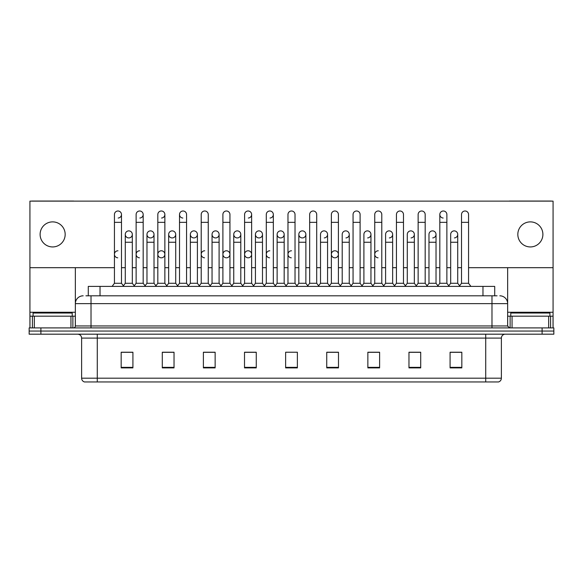 <?xml version="1.0" encoding="UTF-8"?>
<svg xmlns="http://www.w3.org/2000/svg" width="583" height="583" viewBox="0 0 583 583"><rect width="100%" height="100%" fill="white"/><g stroke="black" fill="none" stroke-linecap="round" stroke-linejoin="round"><path stroke-width="0.87" d="M88.281 295.807L88.281 286.406L494.719 286.406L494.719 295.807M501.38 378.192C501.271 380.072 500.331 381.326 498.56 381.952L485.719 381.952L485.719 378.192L501.38 378.192L501.38 338.096A3.913 3.913 0 0 1 505.293 334.183M485.719 381.952L84.44 381.952A3.913 3.913 0 0 1 81.62 378.192L81.62 338.096C81.387 335.721 80.082 334.416 77.707 334.183M553.85 334.183L553.85 331.049L29.15 331.049L29.15 334.183L40.897 334.183L40.897 331.049L29.15 331.049L29.15 327.916L40.897 327.916L40.897 331.049L553.85 331.049L553.85 334.183L40.897 334.183M461.831 367.895L461.831 352.234L450.083 352.234L450.083 367.895L461.831 367.895M420.715 367.895L420.715 352.234L408.967 352.234L408.967 367.895L420.715 367.895M379.606 367.895L379.606 352.234L367.858 352.234L367.858 367.895L379.606 367.895M338.49 367.895L338.49 352.234L326.742 352.234L326.742 367.895L338.49 367.895M132.917 367.895L132.917 352.234L121.169 352.234L121.169 367.895L132.917 367.895M174.033 367.895L174.033 352.234L162.285 352.234L162.285 367.895L174.033 367.895M215.142 367.895L215.142 352.234L203.394 352.234L203.394 367.895L215.142 367.895M256.258 367.895L256.258 352.234L244.51 352.234L244.51 367.895L256.258 367.895M297.374 367.895L297.374 352.234L285.626 352.234L285.626 367.895L297.374 367.895M374.359 352.234L371.342 352.314M417.741 352.314L414.724 352.314M461.124 352.314L458.114 352.314M450.28 352.314L461.831 352.314M255.048 352.314L252.031 352.234M211.658 352.314L208.641 352.234M168.276 352.314L165.259 352.234M121.169 352.314L132.72 352.314M124.886 352.314L121.876 352.314M330.969 352.234L327.952 352.314M287.587 352.234L295.413 352.234M256.258 352.314L244.51 352.314M215.142 352.314L203.394 352.314M174.033 352.314L162.285 352.314M338.49 352.314L326.742 352.314M379.606 352.314L367.858 352.314M420.715 352.314L408.967 352.314M86.109 295.807L497.073 295.807M85.927 295.807L91.021 295.807L91.021 303.641L75.353 303.641L75.353 325.955A1.96 1.96 0 0 1 73.4 327.916M83.187 295.807A7.834 7.834 0 0 0 75.353 303.641L75.353 267.692M499.813 295.807A7.834 7.834 0 0 1 507.647 303.641L507.647 325.955L509.6 327.916M553.85 327.916L553.85 331.049L553.85 327.916L40.897 327.916M114.436 222.349L121.483 222.349L121.483 283.28L114.436 283.28L114.436 214.515A3.527 3.527 0 0 1 118.181 211.002A3.527 3.527 0 0 1 121.483 214.515A3.527 3.527 0 0 1 118.181 218.035M114.436 283.28L112.082 286.406L114.436 283.28M125.279 283.28L125.279 242.244L132.326 242.244L132.326 283.28L125.279 283.28L123.377 285.808L121.483 283.28L123.829 286.406M128.581 237.93A3.527 3.527 0 0 1 125.279 234.41A3.527 3.527 0 0 1 129.025 230.89A3.527 3.527 0 0 1 132.326 234.41L132.326 242.244M132.326 283.28L134.228 285.808M136.123 222.349L143.178 222.349L143.178 283.28L136.123 283.28L136.123 214.515A3.527 3.527 0 0 1 139.869 211.002A3.527 3.527 0 0 1 143.178 214.515A3.527 3.527 0 0 1 139.869 218.035M136.123 283.28L133.777 286.406M143.178 254.305L143.178 283.28L145.524 286.406M157.818 222.349L164.865 222.349L164.865 283.28L157.818 283.28L157.818 214.515A3.527 3.527 0 0 1 161.564 211.002A3.527 3.527 0 0 1 164.865 214.515A3.527 3.527 0 0 1 161.564 218.035M157.818 262.131L157.818 283.28L155.472 286.406M164.865 254.305L164.865 283.28L167.219 286.406M179.513 222.349L186.56 222.349L186.56 283.28L179.513 283.28L179.513 214.515A3.527 3.527 0 0 1 183.259 211.002A3.527 3.527 0 0 1 186.56 214.515A3.527 3.527 0 0 0 183.259 211.002M179.513 254.305L179.513 283.28L177.159 286.406M186.56 283.28L188.907 286.406M204.728 210.995A3.527 3.527 0 0 0 201.208 214.515A3.527 3.527 0 0 1 204.946 211.002A3.527 3.527 0 0 1 208.255 214.515A3.527 3.527 0 0 0 204.946 211.002M201.208 222.349L208.255 222.349L208.255 283.28L201.208 283.28L201.208 214.515M201.208 283.28L198.854 286.406M208.255 283.28L210.601 286.406M150.276 237.93A3.527 3.527 0 0 1 146.974 234.41A3.527 3.527 0 0 1 150.72 230.89A3.527 3.527 0 0 1 154.021 234.41L154.021 242.244L146.974 242.244L146.974 234.41A3.527 3.527 0 0 1 150.494 230.883M154.021 242.244L154.021 283.28L146.974 283.28L146.974 242.244M146.974 283.28L145.072 285.808M154.021 283.28L155.923 285.808M172.189 230.883A3.527 3.527 0 0 0 168.669 234.3A3.527 3.527 0 0 0 171.97 237.93A3.527 3.527 0 0 1 168.662 234.41A3.527 3.527 0 0 1 172.408 230.89A3.527 3.527 0 0 1 175.716 234.41L175.716 242.244L168.662 242.244L168.662 234.41M175.716 242.244L175.716 283.28L168.662 283.28L168.662 242.244M168.662 283.28L166.767 285.808L164.865 283.28M175.716 283.28L177.611 285.808M193.884 230.883A3.527 3.527 0 0 0 190.357 234.3A3.527 3.527 0 0 0 193.658 237.93A3.527 3.527 0 0 1 190.357 234.41A3.527 3.527 0 0 1 194.103 230.89A3.527 3.527 0 0 1 197.404 234.41L197.404 242.244L190.357 242.244L190.357 234.41M197.404 242.244L197.404 283.28L190.357 283.28L190.357 242.244M190.357 283.28L188.462 285.808M197.404 283.28L199.306 285.808M72.219 316.168L72.219 313.035L33.063 313.035L33.063 316.168M549.937 316.168L549.937 313.035L510.781 313.035L510.781 316.168M70.951 327.916L70.951 316.168L34.339 316.168L34.339 327.916M73.946 201.128A1.96 1.96 0 0 0 73.4 201.048L31.89 201.048A1.96 1.96 0 0 0 31.344 201.128M468.564 267.692L553.07 267.692L553.07 201.128L29.93 201.128L29.93 316.168L34.339 316.168M70.951 316.168L75.353 316.168M29.93 327.916L29.93 316.168M548.661 327.916L548.661 316.168L512.049 316.168L512.049 327.916M553.07 327.916L553.07 316.168L553.07 327.916M551.656 201.128A1.96 1.96 0 0 0 551.11 201.048L509.6 201.048A1.96 1.96 0 0 0 509.054 201.128M507.647 267.692L507.647 303.641L491.979 303.641L491.979 325.955L507.647 325.955M553.07 267.692L553.07 316.168L550.592 316.168L550.592 327.916M507.647 316.168L512.049 316.168M548.661 316.168L550.592 316.168M139.65 250.777A3.527 3.527 0 0 0 136.131 254.188A3.527 3.527 0 0 0 139.432 257.817M161.345 250.777A3.527 3.527 0 0 0 157.818 254.188A3.527 3.527 0 0 0 161.119 257.817M204.728 250.777A3.527 3.527 0 0 0 201.208 254.188A3.527 3.527 0 0 0 204.509 257.817M226.423 250.777A3.527 3.527 0 0 0 222.903 254.188A3.527 3.527 0 0 0 226.197 257.817M248.118 250.777A3.527 3.527 0 0 0 244.59 254.188A3.527 3.527 0 0 0 247.892 257.817M269.805 250.777A3.527 3.527 0 0 0 266.285 254.188A3.527 3.527 0 0 0 269.586 257.817M291.5 250.777A3.527 3.527 0 0 0 287.98 254.188A3.527 3.527 0 0 0 291.281 257.817M334.882 250.777A3.527 3.527 0 0 0 331.363 254.188A3.527 3.527 0 0 0 334.664 257.817M378.272 250.777A3.527 3.527 0 0 0 374.752 254.188A3.527 3.527 0 0 0 378.054 257.817M117.955 250.777A3.527 3.527 0 0 0 114.436 254.188A3.527 3.527 0 0 0 117.737 257.817M454.193 230.883A3.527 3.527 0 0 0 450.674 234.41A3.527 3.527 0 0 1 454.419 230.89A3.527 3.527 0 0 1 457.721 234.41L457.721 242.244L450.674 242.244L450.674 234.41M432.506 230.883A3.527 3.527 0 0 0 428.979 234.41A3.527 3.527 0 0 1 432.724 230.89A3.527 3.527 0 0 1 436.026 234.41L436.026 242.244L428.979 242.244L428.979 234.41M410.811 230.883A3.527 3.527 0 0 0 407.284 234.41A3.527 3.527 0 0 1 411.03 230.89A3.527 3.527 0 0 1 414.338 234.41L414.338 242.244L407.284 242.244L407.284 234.41M389.116 230.883A3.527 3.527 0 0 0 385.596 234.41A3.527 3.527 0 0 1 389.342 230.89A3.527 3.527 0 0 1 392.643 234.41L392.643 242.244L385.596 242.244L385.596 234.41M439.822 222.349L446.877 222.349L446.877 283.28L439.822 283.28L439.822 214.515A3.527 3.527 0 0 1 443.35 210.995A3.527 3.527 0 0 0 439.83 214.406A3.527 3.527 0 0 0 443.131 218.035M367.428 230.883A3.527 3.527 0 0 0 363.901 234.41A3.527 3.527 0 0 1 367.647 230.89A3.527 3.527 0 0 1 370.948 234.41L370.948 242.244L363.901 242.244L363.901 234.41M345.734 230.883A3.527 3.527 0 0 0 342.206 234.41A3.527 3.527 0 0 1 345.952 230.89A3.527 3.527 0 0 1 349.253 234.41L349.253 242.244L342.206 242.244L342.206 234.41M324.039 230.883A3.527 3.527 0 0 0 320.512 234.41A3.527 3.527 0 0 1 324.257 230.89A3.527 3.527 0 0 1 327.566 234.41L327.566 242.244L320.512 242.244L320.512 234.41M302.344 230.883A3.527 3.527 0 0 0 298.824 234.41A3.527 3.527 0 0 1 302.57 230.89A3.527 3.527 0 0 1 305.871 234.41L305.871 242.244L298.824 242.244L298.824 234.41A3.527 3.527 0 0 0 302.125 237.93M280.656 230.883A3.527 3.527 0 0 0 277.129 234.3A3.527 3.527 0 0 0 280.43 237.93A3.527 3.527 0 0 1 277.129 234.41A3.527 3.527 0 0 1 280.875 230.89A3.527 3.527 0 0 1 284.176 234.41L284.176 242.244L277.129 242.244L277.129 234.41M291.5 210.995A3.527 3.527 0 0 0 287.973 214.515A3.527 3.527 0 0 1 291.719 211.002A3.527 3.527 0 0 1 295.027 214.515A3.527 3.527 0 0 0 291.719 211.002M258.961 230.883A3.527 3.527 0 0 0 255.441 234.3A3.527 3.527 0 0 0 258.743 237.93A3.527 3.527 0 0 1 255.434 234.41A3.527 3.527 0 0 1 259.18 230.89A3.527 3.527 0 0 1 262.488 234.41L262.488 242.244L255.434 242.244L255.434 234.41M237.266 230.883A3.527 3.527 0 0 0 233.747 234.3A3.527 3.527 0 0 0 237.048 237.93A3.527 3.527 0 0 1 233.747 234.41A3.527 3.527 0 0 1 237.492 230.89A3.527 3.527 0 0 1 240.794 234.41L240.794 242.244L233.747 242.244L233.747 234.41M215.572 230.883A3.527 3.527 0 0 0 212.052 234.3A3.527 3.527 0 0 0 215.353 237.93A3.527 3.527 0 0 1 212.052 234.41A3.527 3.527 0 0 1 215.797 230.89A3.527 3.527 0 0 1 219.099 234.41L219.099 242.244L212.052 242.244L212.052 234.41M183.033 210.995A3.527 3.527 0 0 0 179.513 214.406A3.527 3.527 0 0 0 182.814 218.035M128.807 230.883A3.527 3.527 0 0 0 125.279 234.41L125.279 242.244M530.355 221.883A12.527 12.527 0 0 0 517.828 234.41A12.527 12.527 0 0 0 530.355 246.937A12.527 12.527 0 0 0 542.89 234.41A12.527 12.527 0 0 0 530.355 221.883M52.645 221.883A12.527 12.527 0 0 0 40.11 234.41A12.527 12.527 0 0 0 52.645 246.937A12.527 12.527 0 0 0 65.172 234.41A12.527 12.527 0 0 0 52.645 221.883M161.564 257.817A3.527 3.527 0 0 0 164.865 254.305A3.527 3.527 0 0 0 161.564 250.785M226.641 257.817A3.527 3.527 0 0 0 229.942 254.305A3.527 3.527 0 0 0 226.641 250.785M248.336 257.817A3.527 3.527 0 0 0 251.637 254.305A3.527 3.527 0 0 0 248.336 250.785M335.108 257.817A3.527 3.527 0 0 0 338.41 254.305A3.527 3.527 0 0 0 335.108 250.785M432.724 237.93A3.527 3.527 0 0 0 436.026 234.41A3.527 3.527 0 0 0 432.724 230.89M389.342 237.93A3.527 3.527 0 0 0 392.643 234.41A3.527 3.527 0 0 0 389.342 230.89M345.952 237.93A3.527 3.527 0 0 0 349.253 234.41A3.527 3.527 0 0 0 345.952 230.89M302.57 237.93A3.527 3.527 0 0 0 305.871 234.41A3.527 3.527 0 0 0 302.57 230.89M237.492 237.93A3.527 3.527 0 0 0 240.794 234.41A3.527 3.527 0 0 0 237.492 230.89M270.031 218.035A3.527 3.527 0 0 0 273.332 214.515A3.527 3.527 0 0 0 270.031 211.002A3.527 3.527 0 0 1 273.332 214.515L273.332 222.349L266.285 222.349L266.285 214.515A3.527 3.527 0 0 1 270.031 211.002M194.103 237.93A3.527 3.527 0 0 0 197.404 234.41A3.527 3.527 0 0 0 194.103 230.89M150.72 237.93A3.527 3.527 0 0 0 154.021 234.41A3.527 3.527 0 0 0 150.72 230.89M129.025 237.93A3.527 3.527 0 0 0 132.326 234.41A3.527 3.527 0 0 0 129.025 230.89M29.93 267.692L114.436 267.692M121.483 267.692L125.279 267.692M132.326 267.692L136.123 267.692M143.178 267.692L146.974 267.692M154.021 267.692L157.818 267.692M164.865 267.692L168.662 267.692M175.716 267.692L179.513 267.692M186.56 267.692L190.357 267.692M197.404 267.692L201.208 267.692M208.255 267.692L212.052 267.692M219.099 267.692L222.895 267.692M229.942 267.692L233.747 267.692M240.794 267.692L244.59 267.692M251.637 267.692L255.434 267.692M262.488 267.692L266.285 267.692M273.332 267.692L277.129 267.692M284.176 267.692L287.973 267.692M295.027 267.692L298.824 267.692M305.871 267.692L309.668 267.692M316.715 267.692L320.512 267.692M327.566 267.692L331.363 267.692M338.41 267.692L342.206 267.692M349.253 267.692L353.058 267.692M360.105 267.692L363.901 267.692M370.948 267.692L374.745 267.692M381.792 267.692L385.596 267.692M392.643 267.692L396.44 267.692M403.487 267.692L407.284 267.692M414.338 267.692L418.135 267.692M425.182 267.692L428.979 267.692M436.026 267.692L439.822 267.692M446.877 267.692L450.674 267.692M457.721 267.692L461.517 267.692M172.408 237.93A3.527 3.527 0 0 0 175.716 234.41A3.527 3.527 0 0 0 172.408 230.89M248.336 218.035A3.527 3.527 0 0 0 251.637 214.515A3.527 3.527 0 0 0 248.336 211.002A3.527 3.527 0 0 1 251.637 214.515L251.637 222.349L244.59 222.349L244.59 214.515A3.527 3.527 0 0 1 248.336 211.002M215.797 237.93A3.527 3.527 0 0 0 219.099 234.41A3.527 3.527 0 0 0 215.797 230.89M259.18 237.93A3.527 3.527 0 0 0 262.488 234.41A3.527 3.527 0 0 0 259.18 230.89M280.875 237.93A3.527 3.527 0 0 0 284.176 234.41A3.527 3.527 0 0 0 280.875 230.89M324.257 237.93A3.527 3.527 0 0 0 327.566 234.41A3.527 3.527 0 0 0 324.257 230.89M367.647 237.93A3.527 3.527 0 0 0 370.948 234.41A3.527 3.527 0 0 0 367.647 230.89M411.03 237.93A3.527 3.527 0 0 0 414.338 234.41A3.527 3.527 0 0 0 411.03 230.89M454.419 237.93A3.527 3.527 0 0 0 457.721 234.41A3.527 3.527 0 0 0 454.419 230.89M222.895 222.349L229.942 222.349L229.942 283.28L222.895 283.28L222.895 214.515A3.527 3.527 0 0 1 226.641 211.002A3.527 3.527 0 0 1 229.942 214.515A3.527 3.527 0 0 0 226.641 211.002M222.895 283.28L220.549 286.406M229.942 283.28L232.296 286.406M251.637 222.349L251.637 283.28L244.59 283.28L244.59 222.349M244.59 254.305L244.59 283.28L242.244 286.406M251.637 254.305L251.637 283.28L253.991 286.406M273.332 222.349L273.332 283.28L266.285 283.28L266.285 222.349M266.285 283.28L263.931 286.406M273.332 254.305L273.332 283.28L275.679 286.406M219.099 242.244L219.099 283.28L212.052 283.28L212.052 242.244M212.052 283.28L210.15 285.808M219.099 283.28L221.001 285.808M240.794 242.244L240.794 283.28L233.747 283.28L233.747 242.244M233.747 283.28L231.845 285.808M240.794 283.28L242.688 285.808M262.488 242.244L262.488 283.28L255.434 283.28L255.434 242.244M255.434 283.28L253.539 285.808M262.488 283.28L264.383 285.808M287.973 222.349L295.027 222.349L295.027 283.28L287.973 283.28L287.973 214.515M287.973 254.305L287.973 283.28L285.626 286.406M295.027 254.305L295.027 283.28L297.374 286.406M309.668 222.349L316.715 222.349L316.715 283.28L309.668 283.28L309.668 214.515A3.527 3.527 0 0 1 313.414 211.002A3.527 3.527 0 0 1 316.715 214.515A3.527 3.527 0 0 0 313.414 211.002M298.824 242.244L298.824 283.28L305.871 283.28L307.773 285.808L309.668 283.28L307.321 286.406M327.566 242.244L327.566 283.28L320.512 283.28L318.617 285.808L316.715 283.28L319.069 286.406M331.363 222.349L338.41 222.349L338.41 283.28L331.363 283.28L331.363 214.515A3.527 3.527 0 0 1 335.108 211.002A3.527 3.527 0 0 1 338.41 214.515A3.527 3.527 0 0 0 335.108 211.002M327.566 283.28L329.461 285.808L331.363 283.28L329.009 286.406M349.253 242.244L349.253 283.28L342.206 283.28L340.312 285.808L338.41 283.28L340.756 286.406M353.058 222.349L360.105 222.349L360.105 283.28L353.058 283.28L353.058 214.515A3.527 3.527 0 0 1 356.803 211.002A3.527 3.527 0 0 1 360.105 214.515A3.527 3.527 0 0 0 356.803 211.002M349.253 283.28L351.155 285.808L353.058 283.28L350.704 286.406M370.948 242.244L370.948 283.28L363.901 283.28L361.999 285.808L360.105 283.28L362.451 286.406M374.745 222.349L381.792 222.349L381.792 283.28L374.745 283.28L374.745 214.515A3.527 3.527 0 0 1 378.491 211.002A3.527 3.527 0 0 1 381.792 214.515A3.527 3.527 0 0 0 378.491 211.002M370.948 283.28L372.85 285.808L374.745 283.28L372.399 286.406M381.792 254.305L381.792 283.28L384.146 286.406M284.176 242.244L284.176 283.28L277.129 283.28L277.129 242.244M277.129 283.28L275.227 285.808M284.176 283.28L286.078 285.808M305.871 283.28L305.871 242.244M298.824 283.28L296.922 285.808M320.512 283.28L320.512 242.244M342.206 283.28L342.206 242.244M363.901 283.28L363.901 242.244M396.44 222.349L403.487 222.349L403.487 283.28L396.44 283.28L396.44 214.515A3.527 3.527 0 0 1 400.186 211.002A3.527 3.527 0 0 1 403.487 214.515A3.527 3.527 0 0 0 400.186 211.002M385.596 242.244L385.596 283.28L392.643 283.28L394.538 285.808L396.44 283.28L394.093 286.406M414.338 242.244L414.338 283.28L407.284 283.28L405.389 285.808L403.487 283.28L405.841 286.406M418.135 222.349L425.182 222.349L425.182 283.28L418.135 283.28L418.135 214.515A3.527 3.527 0 0 1 421.881 211.002A3.527 3.527 0 0 1 425.182 214.515A3.527 3.527 0 0 0 421.881 211.002M418.135 283.28L415.781 286.406M425.182 283.28L427.528 286.406M443.35 210.995A3.527 3.527 0 0 1 446.877 214.515A3.527 3.527 0 0 0 443.568 211.002M428.979 242.244L428.979 283.28L436.026 283.28L437.928 285.808L439.822 283.28L437.476 286.406M446.877 283.28L449.223 286.406M461.517 222.349L468.564 222.349L468.564 283.28L461.517 283.28L461.517 214.515A3.527 3.527 0 0 1 465.263 211.002A3.527 3.527 0 0 1 468.564 214.515A3.527 3.527 0 0 0 465.263 211.002M461.517 283.28L459.171 286.406M468.564 283.28L470.918 286.406M392.643 283.28L392.643 242.244M385.596 283.28L383.694 285.808L381.792 283.28M407.284 283.28L407.284 242.244M414.338 283.28L416.233 285.808M436.026 283.28L436.026 242.244M428.979 283.28L427.077 285.808M457.721 242.244L457.721 283.28L450.674 283.28L450.674 242.244M450.674 283.28L448.772 285.808M457.721 283.28L459.623 285.808M100.028 295.807L100.028 286.406M482.972 295.807L482.972 286.406M485.719 334.183L485.719 338.096L81.62 338.096M501.38 338.096L485.719 338.096L485.719 378.192L97.281 378.192L97.281 381.952M81.62 378.192L97.281 378.192L97.281 334.183M542.103 334.183L542.103 327.916M297.374 367.348L285.626 367.348M256.258 367.348L244.51 367.348M215.142 367.348L203.394 367.348M174.033 367.348L162.285 367.348M132.917 367.348L121.169 367.348M338.49 367.348L326.742 367.348M379.606 367.348L367.858 367.348M420.715 367.348L408.967 367.348M461.831 367.348L450.083 367.348M91.021 327.916L91.021 325.955L491.979 325.955L491.979 327.916M75.353 325.955L91.021 325.955L91.021 303.641L491.979 303.641L491.979 295.807M118.181 211.002A3.527 3.527 0 0 1 121.483 214.515L121.483 222.349M139.869 211.002A3.527 3.527 0 0 1 143.178 214.515L143.178 222.349M161.564 211.002A3.527 3.527 0 0 1 164.865 214.515L164.865 222.349M75.353 312.255L29.93 312.255M75.324 326.298L75.324 316.168M72.875 316.168L72.875 327.916M29.966 316.168L29.966 327.916M32.408 327.916L32.408 316.168M553.07 312.255L507.647 312.255M553.034 327.916L553.034 316.168M507.676 316.168L507.676 326.298M510.125 327.916L510.125 316.168M186.56 222.349L186.56 214.515M208.255 222.349L208.255 214.515M229.942 222.349L229.942 214.515M295.027 222.349L295.027 214.515M316.715 222.349L316.715 214.515M338.41 222.349L338.41 214.515M360.105 222.349L360.105 214.515M381.792 222.349L381.792 214.515M403.487 222.349L403.487 214.515M425.182 222.349L425.182 214.515M446.877 222.349L446.877 214.515M468.564 222.349L468.564 214.515M136.123 262.131L136.123 254.305M201.208 262.131L201.208 254.305M208.255 262.131L208.255 254.305M222.895 262.131L222.895 254.305"/></g></svg>
